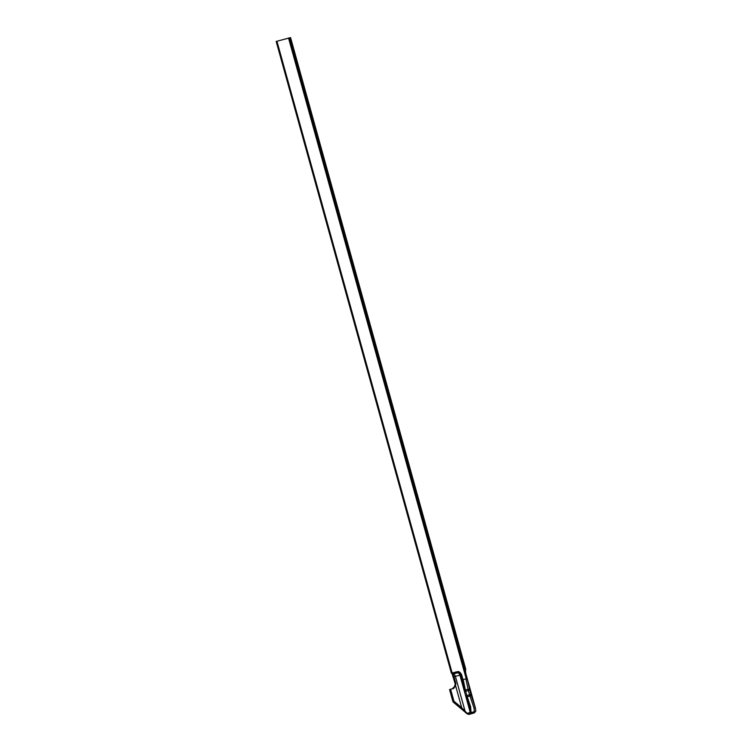 <?xml version="1.0" encoding="UTF-8"?>
<svg xmlns="http://www.w3.org/2000/svg" width="752" height="752" viewBox="0 0 752 752"><rect width="100%" height="100%" fill="white"/><g stroke="black" fill="none" stroke-linecap="round" stroke-linejoin="round"><path stroke-width="1.13" d="M465.338 670.22A1.166 1.166 -98.1 0 0 465.413 669.383L464.943 670.775L465.779 669.336L290.582 37.6L276.181 41.454L451.388 673.19L276.181 41.454M465.413 669.383L465.789 673.425L475.367 707.886L465.789 673.425M463.091 679.611L463.486 680.974A1.222 0.714 168.3 0 0 462.565 681.876A1.222 0.714 168.3 0 0 462.593 681.961L462.113 680.353L462.997 679.639L465.883 678.83L467.368 679.347L470.827 694.481L475.151 707.218A1.222 0.63 161.2 0 1 474.061 708.177L474.38 712.849A1.222 0.94 -106.3 0 1 474.38 712.849L469.257 714.334L467.124 713.864A1.222 0.677 -48 0 1 467.077 713.836A1.222 0.677 -48 0 1 466.983 713.169L461.69 707.641L454.217 701.456A1.109 1.1 81.9 0 1 453.851 700.902L450.617 689.246L452.337 688.766L455.524 685.42L461.69 707.641L461.023 708.572L453.559 702.387A2.331 2.322 81.9 0 1 452.798 701.212L449.555 689.556L450.617 689.246M462.997 679.639L461.587 674.572C460.139 672.156 458.748 671.188 457.413 671.677L452.14 672.965L452.695 674.027L451.379 673.19L452.845 673.999L456.229 673.059L455.806 671.95M455.524 685.42L455.891 683.54L455.157 683.756L451.943 673.275M453.588 688.183A4.08 4.061 81.9 0 0 455.167 683.756L455.167 683.756C454.669 687.375 453.86 689.001 452.751 688.625L452.337 688.766M467.039 713.789L465.3 712.229A1.222 0.677 -48 0 1 465.253 712.191A1.222 0.677 -48 0 1 465.159 711.524L455.421 676.386L454.02 676.791L452.845 673.999M465.3 712.229L453.55 702.387L454.217 701.456M462.113 680.353L460.591 674.864C459.566 673.134 458.56 672.448 457.583 672.805L453.174 673.952A1.166 1.166 -98.1 0 1 453.024 673.98L452.695 674.027M461.587 674.572L459.886 675.08A2.914 2.247 -106.3 0 0 457.583 672.805L457.413 671.677M452.619 674.036A1.166 1.137 -38.6 0 0 453.118 674.112A2.914 2.247 -106.3 0 1 455.421 676.386L459.886 675.08L470.047 711.74L469.248 712.99L466.983 713.169M469.417 706.57L469.398 706.513A1.222 0.63 161.2 0 1 469.38 706.448L470.047 711.74A1.222 0.611 -166.3 0 0 471.034 712.135L470.489 713.93L469.333 714.315M463.486 680.974L465.356 690.016A1.222 0.714 168.3 0 0 464.435 690.928L462.555 681.82M470.63 706.758A1.222 0.63 161.2 0 1 469.398 706.523L465.986 696.521A1.222 0.63 161.2 0 1 465.967 696.455L465.986 696.521A1.222 0.63 161.2 0 0 467.218 696.766L470.63 706.758L471.034 712.135M475.687 710.668A1.222 0.639 179.4 0 1 475.819 710.941A1.222 0.639 179.4 0 1 474.662 711.599L470.912 712.652A1.222 0.611 -166.3 0 1 469.925 712.257M465.685 672.843L465.338 670.267A1.166 1.072 177 0 0 465.291 670.013M467.368 679.347L289.445 37.76M466.24 678.821L288.524 38.004M451.379 673.19L452.14 672.965L276.943 41.238M453.55 702.387L452.789 701.212L453.851 700.902M455.891 683.54L454.02 676.791L453.287 677.007L452.131 673.67M469.135 714.325A1.222 0.94 -106.3 0 1 467.894 713.394M465.883 678.83L468.355 690.562L465.676 691.314L466.86 695.581L467.218 696.766L469.906 696.014L474.061 708.177M474.409 712.84A1.222 0.94 -106.3 0 1 474.39 712.849L469.549 714.268M474.521 712.811L470.489 713.93A1.222 0.94 -106.3 0 1 469.248 712.99M471.006 695.045A1.222 0.63 161.2 0 1 469.906 696.014L469.539 694.829L470.827 694.481M465.789 695.891L469.539 694.829L468.355 690.562L469.652 690.214M466.014 696.587L469.38 706.448M462.593 681.961L464.426 690.844M464.604 691.624L464.435 690.928A1.222 0.714 168.3 0 0 464.463 691.003L464.614 691.624L465.676 691.314L465.356 690.016L468.035 689.264A1.222 0.714 168.3 0 1 469.492 689.603M465.779 669.336L290.582 37.6M452.789 701.212L449.555 689.556M468.863 714.391L467.077 713.836L461.023 708.572M455.157 683.756L453.287 677.007M474.39 712.849L475.819 710.95L475.367 707.886"/></g></svg>
